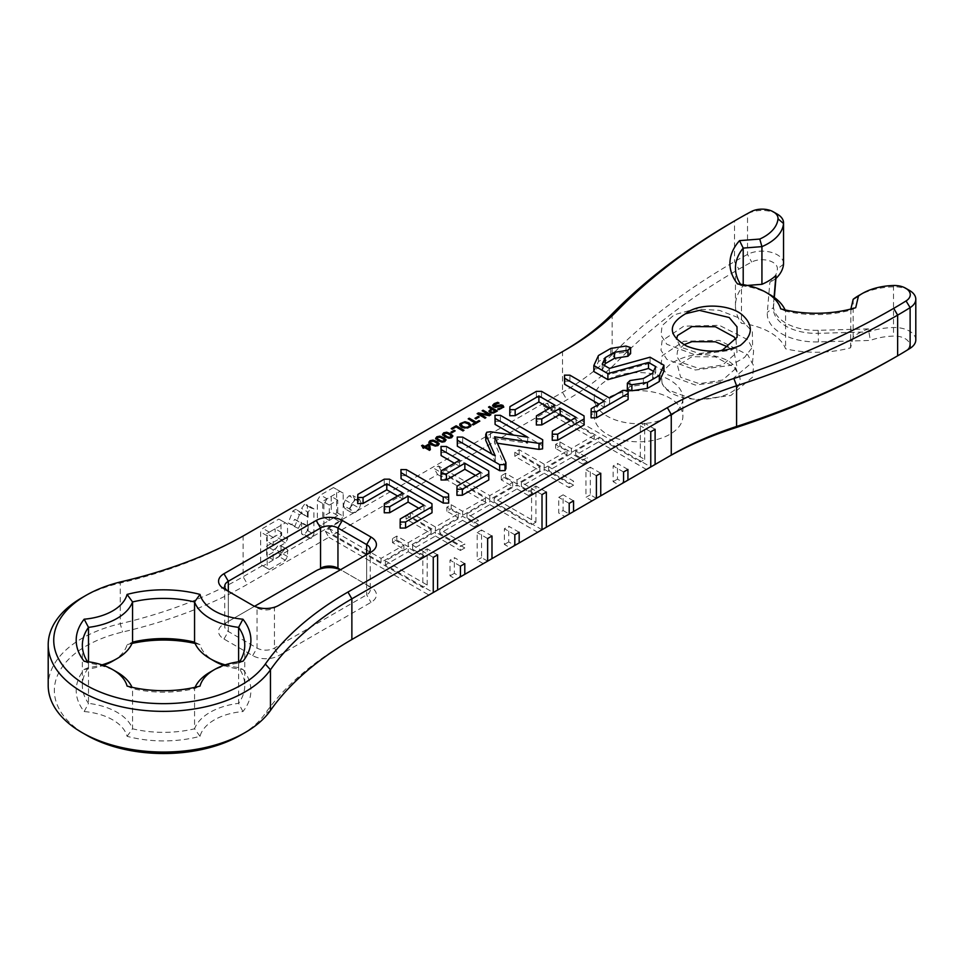 <?xml version="1.0" encoding="UTF-8"?>
<svg xmlns="http://www.w3.org/2000/svg" width="964" height="964" viewBox="0 0 964 964"><rect width="100%" height="100%" fill="white"/><g stroke="black" fill="none" stroke-linecap="round" stroke-linejoin="round"><path stroke-width="0.72" stroke-dasharray="4.82 3.62" d="M682.789 399.747A44.296 25.57 0 0 0 682.886 398.144A44.296 25.57 0 0 0 635.806 372.622A44.296 25.57 0 0 0 594.378 396.541A44.296 25.57 0 0 0 594.294 398.144A44.296 25.57 0 0 0 641.361 423.666A44.296 25.57 0 0 0 682.789 399.747M594.378 414.628A44.296 25.57 0 0 0 594.294 416.231A44.296 25.57 0 0 0 641.361 441.753A44.296 25.57 0 0 0 682.789 417.834A44.296 25.57 0 0 0 682.886 416.231A44.296 25.57 0 0 0 635.806 390.697A44.296 25.57 0 0 0 594.378 414.628M893.291 358.331A430.173 248.363 0 0 0 905.594 350.932A15.328 8.857 0 0 0 908.196 341.172A15.328 8.857 0 0 0 893.532 336.087A46.874 27.064 0 0 0 870.335 340.437L818.448 341.907A48.815 28.185 180 0 1 767.32 312.384L769.85 282.428A46.874 27.064 0 0 0 777.382 269.028A15.328 8.857 0 0 0 768.585 260.569A15.328 8.857 0 0 0 751.691 262.063A430.173 248.363 0 0 0 738.858 269.173A741.581 428.149 0 0 0 617.502 361.392A309.516 178.702 180 0 1 566.856 399.867L550.709 409.194L650.76 466.962L666.907 457.635M662.16 383.539C659.93 371.152 668.257 362.139 687.151 356.499C707.66 350.86 735.363 358.813 737.062 371.947C756.933 399.277 675.246 411.339 662.148 383.527L666.883 389.504L695.369 400.144L730.857 395.481L752.559 377.153L753.631 365.693L747.763 354.788L719.277 340.376L683.777 341.256L662.087 355.812L660.991 365.392L666.871 374.418L695.345 385.07L730.833 380.431L752.559 362.103L753.631 350.643L747.763 339.726L719.301 325.302L683.801 326.181L662.087 340.738L660.991 350.306L666.847 359.343L695.345 370.007L730.796 365.356L744.521 357.439L752.607 347.052L752.342 331.809L740.376 318.433L719.301 310.324L695.068 308.986L674.185 314.818L662.099 325.651L661.003 335.219L666.847 344.269L695.309 354.921L730.796 350.306L740.364 345.401M775.912 278.5L769.85 282.428M915.8 339.906A21.485 12.399 0 0 0 893.218 327.519A53.02 30.607 0 0 0 868.431 331.917L818.147 333.327A42.657 24.63 180 0 1 773.417 308.733A42.657 24.63 180 0 1 773.465 307.528L774.321 297.454M783.551 263.558A21.485 12.399 0 0 0 770.706 252.194A21.485 12.399 0 0 0 747.522 254.436A436.331 251.917 0 0 0 734.508 261.642A747.739 431.703 0 0 0 612.152 354.619A303.359 175.147 180 0 1 562.506 392.336L279.162 555.927L280.994 552.77L280.994 545.781L278.801 544.588L275.138 549.167L275.138 551.155L266.654 556.059L266.654 546.178L278.837 539.141L280.994 535.442L280.994 520.307L278.837 519.09L262.786 528.368L260.629 532.056L260.629 564.53L263.1 565.916L279.15 556.65L279.162 555.927M853.164 299.31L853.164 336.978A53.02 30.607 180 0 1 868.431 328.905L870.335 340.437M262.473 565.567L243.121 576.737A370.465 213.888 180 0 1 120.247 623.732A115.355 66.6 0 0 0 48.2 685.464M329.724 528.742L333.207 534.767L437.608 474.493L434.125 468.468L485.458 498.099L462.624 511.282L451.2 504.69L446.85 507.209L458.274 513.8L435.439 526.983L410.423 512.547L406.073 515.053L431.089 529.501L408.242 542.684L396.831 536.092L392.481 538.599L403.892 545.19L381.057 558.373L329.724 528.742L325.374 531.248L328.857 537.285L247.471 584.268A376.623 217.442 180 0 1 122.549 632.047A109.197 63.046 0 0 0 86.338 735.062M438.475 465.949L441.958 471.986L546.359 411.7L542.889 405.675L594.21 435.318L571.375 448.501L559.951 441.91L555.601 444.416L567.025 451.007L544.19 464.19L519.174 449.754L514.824 452.261L539.84 466.709L517.005 479.891L505.582 473.3L501.232 475.806L512.643 482.41L489.808 495.592L438.475 465.949L434.125 468.468M325.374 531.248L422.822 587.51L427.173 585.003L385.407 560.891L408.242 547.709L419.665 554.3L424.015 551.782L412.592 545.19L435.439 532.008L460.443 546.443L464.793 543.937L439.789 529.501L462.624 516.306L474.047 522.898L478.397 520.391L466.974 513.8L489.808 500.617L531.574 524.729L535.924 522.211L494.158 498.099L517.005 484.916L528.417 491.507L532.767 489.001L521.355 482.41L544.19 469.215L569.206 483.663L573.556 481.144L548.54 466.709L571.375 453.526L582.798 460.117L587.148 457.599L575.725 451.007L598.56 437.825L640.325 461.937L644.675 459.418L547.239 403.169L542.889 405.675M547.239 403.169L550.709 409.194M720.53 350.727L699.286 353.535L680.596 347.112L676.535 339.171M735.93 339.545L737.062 352.306L722.675 364.97L699.286 368.609L680.608 362.187L676.788 356.547L677.572 350.571L683.934 344.714M728.157 347.04L734.026 351.981L737.074 367.356L722.687 380.033L699.31 383.672L680.608 377.261L677.572 365.645L691.935 356.74L715.336 356.861L734.002 367.031L737.062 371.947M774.08 297.274L773.465 304.516A42.657 24.63 0 0 0 773.417 305.721A42.657 24.63 0 0 0 818.147 330.315L868.431 328.905M777.261 214.104A21.485 12.399 0 0 0 747.522 213.743A436.331 251.917 0 0 0 734.508 220.949L734.508 261.642L738.858 269.173M909.51 290.453A21.485 12.399 0 0 0 893.218 286.838A53.02 30.607 0 0 0 858.43 295.755M562.663 351.559A303.359 175.147 180 0 1 562.506 351.643A303.359 175.147 180 0 1 562.506 351.655L243.121 536.044A370.465 213.888 180 0 1 120.247 583.051A115.355 66.6 0 0 0 81.988 597.68M546.359 411.7L594.21 439.331L571.375 452.514L559.951 445.922L555.601 448.441L567.025 455.032L544.19 468.215L519.174 453.779L514.824 456.285L539.84 470.721L517.005 483.916L505.582 477.325L501.232 479.831L512.643 486.422L489.808 499.605L441.958 471.986M594.21 435.318L594.21 439.331M489.808 499.605L489.808 495.592M437.608 474.493L485.458 502.124L462.624 515.306L451.2 508.715L446.85 511.221L458.274 517.813L435.439 531.007L410.423 516.559L406.073 519.078L431.089 533.514L408.242 546.696L396.831 540.105L392.481 542.624L403.892 549.215L381.057 562.398L333.207 534.767M485.458 498.099L485.458 502.124M381.057 562.398L381.057 558.373M328.857 537.285L428.908 595.041L347.522 642.036A376.623 217.442 180 0 1 347.522 642.036A376.623 217.442 180 0 0 264.763 714.155A109.197 63.046 0 0 1 240.771 735.062M316.204 570.712L223.973 623.949A18.461 10.652 0 0 0 223.973 639.024L252.689 655.604A18.461 10.652 0 0 0 278.789 655.604L371.007 602.355A18.461 10.652 0 0 0 371.007 587.281L342.304 570.712A18.461 10.652 0 0 0 340.437 569.772M254.544 606.308L228.323 621.443A12.303 7.11 0 0 0 224.72 626.467A12.303 7.11 0 0 0 228.323 631.492L257.039 648.061A12.303 7.11 0 0 0 274.439 648.061L366.657 594.824A12.303 7.11 0 0 0 370.26 589.799A12.303 7.11 0 0 0 366.657 584.774L340.557 569.7M195.09 643.446A87.363 50.441 0 0 1 200.018 644.651A51.068 29.486 0 0 0 214.406 661.123M223.72 665.377A51.068 29.486 0 0 0 242.928 669.426L238.602 667.558L238.602 661.798M132.008 643.446A87.363 50.441 0 0 0 127.079 644.651L132.55 642.132M242.928 669.426A87.363 50.441 0 0 1 242.928 711.54A51.104 29.51 0 0 0 200.018 736.315A87.363 50.441 0 0 1 127.079 736.315A51.056 29.474 0 0 0 84.169 711.54A87.363 50.441 0 0 1 84.169 669.426A51.104 29.51 0 0 0 103.377 665.365M112.692 661.123A51.104 29.51 0 0 0 127.079 644.651M304.54 504.256L301.612 508.402L301.612 513.535L295.876 509.257L292.863 511.004L288.176 522.958L291.815 524.597L294.61 519.343L301.612 522.488L301.612 533.887L304.54 534.646L307.383 530.549L307.383 505.064L304.54 504.256L311.059 508.028L308.131 512.173L301.612 508.402M333.448 487.567L320.506 495.038L317.361 500.424L317.361 523.669L320.506 525.428L333.448 517.957L336.665 512.426L336.665 489.375L333.448 487.567L339.967 491.339L327.025 498.81L320.506 495.038M343.425 505.473L345.16 508.932L349.028 508.715L352.884 504.473L354.619 499.015L352.884 495.556L349.028 495.785L345.16 500.015L343.425 505.473L349.956 509.245L351.691 512.703L345.16 508.932M269.317 569.507L285.368 560.241L287.525 556.541L287.525 549.54L285.332 548.359L281.657 552.926L281.657 554.927L273.186 559.819L273.186 549.938L285.368 542.901L287.525 539.213L287.525 524.067L285.368 522.862L269.317 532.128L267.161 535.827L267.161 568.302L269.317 569.507L263.1 565.916M267.161 568.302L260.629 564.53M285.368 560.241L279.15 556.65M287.525 556.541L280.994 552.77M644.675 459.418L644.675 423.256L640.325 425.775L640.325 461.937M655.11 429.281L644.675 423.256M604.416 365.477L602.211 370.236L609.477 374.43L650.061 363.223L663.931 371.236M627.347 389.227L629.95 386.588L643.398 384.528L652.616 379.214L655.677 372.61L653.471 371.345M593.848 371.526L598.463 361.548L610.754 354.451L626.01 352.077L630.601 353.619M564.494 381.154L569.905 381.226L609.573 404.121L622.816 396.469L628.106 396.481L628.106 399.53M591.113 417.834L591.221 414.713L604.271 407.182L599.054 404.169M509.787 415.749L509.944 412.652L536.37 397.397L541.539 397.373L584.039 421.919L584.112 424.931M552.252 440.271L552.372 437.138L576.086 423.449L570.869 420.437M536.358 424.979L536.466 421.846L554.903 411.206L549.685 408.194M497.412 443.247L494.568 442.825L505.931 468.576M457.237 443.091L462.648 443.151L495.303 462.009L491.736 453.911M485.748 440.355L486.76 438.283L490.459 437.752L527.657 443.211L513.655 435.138M494.978 421.292L500.388 421.352L542.708 445.79M441.006 452.453L446.416 452.514L488.724 476.951L488.796 479.952M456.936 495.303L457.044 492.182L480.783 478.481L475.553 475.457M441.042 480.012L441.151 476.891L459.551 466.214L454.345 463.214M400.94 475.589L406.35 475.65L448.537 500.015L448.658 503.136M357.692 503.57L357.849 500.461L384.262 485.217L389.432 485.193L431.932 509.727L432.017 512.74M400.156 528.079L400.265 524.958L423.991 511.257L418.774 508.245M384.262 512.788L384.371 509.667L402.795 499.027L397.578 496.014M747.341 285.44L743.208 285.766L743.208 284.669M853.164 336.978L850.622 347.787A80.651 46.561 180 0 1 785.588 348.787A57.864 33.403 180 0 0 741.461 323.314A80.651 46.561 180 0 1 735.46 305.684A80.651 46.561 180 0 1 743.208 285.766M850.622 347.787L850.875 309.046M562.506 351.643L566.422 349.39L562.506 351.655L562.506 392.336L566.856 399.867M427.173 585.003L427.173 548.829L422.822 551.348L422.822 587.51M428.908 595.041L433.258 592.535L385.407 564.904L408.242 551.721L408.242 547.709M385.407 560.891L385.407 564.904M408.242 551.721L419.665 558.313L419.665 554.3M419.665 558.313L424.015 555.806L424.015 551.782M424.015 555.806L412.592 549.215L435.439 536.02L435.439 532.008M412.592 545.19L412.592 549.215M435.439 536.02L460.443 550.468L460.443 546.443M460.443 550.468L464.793 547.95L464.793 543.937M464.793 547.95L439.789 533.514L462.624 520.331L462.624 516.306M439.789 529.501L439.789 533.514M462.624 520.331L474.047 526.922L474.047 522.898M474.047 526.922L478.397 524.416L478.397 520.391M478.397 524.416L466.974 517.813L489.808 504.63L489.808 500.617M466.974 513.8L466.974 517.813M489.808 504.63L537.659 532.261L564.856 516.559L558.759 513.041L558.759 497.352L563.109 494.833L563.109 510.534L558.759 513.041M535.924 522.211L535.924 486.049L531.574 488.555L531.574 524.729M542.009 529.742L494.158 502.124L517.005 488.929L517.005 484.916M494.158 498.099L494.158 502.124M517.005 488.929L528.417 495.532L528.417 491.507M528.417 495.532L532.767 493.014L532.767 489.001M532.767 493.014L521.355 486.422L544.19 473.24L544.19 469.215M521.355 482.41L521.355 486.422M544.19 473.24L569.206 487.676L569.206 483.663M569.206 487.676L573.556 485.169L573.556 481.144M573.556 485.169L548.54 470.721L571.375 457.538L571.375 453.526M548.54 466.709L548.54 470.721M571.375 457.538L582.798 464.13L582.798 460.117M582.798 464.13L587.148 461.623L587.148 457.599M587.148 461.623L575.725 455.032L598.56 441.849L598.56 437.825M575.725 451.007L575.725 455.032M598.56 441.849L646.41 469.468L650.76 466.962M571.375 452.514L571.375 448.501M559.951 445.922L559.951 441.91M555.601 448.441L555.601 444.416M567.025 451.007L567.025 455.032M544.19 468.215L544.19 464.19M519.174 453.779L519.174 449.754M514.824 456.285L514.824 452.261M539.84 466.709L539.84 470.721M517.005 483.916L517.005 479.891M505.582 477.325L505.582 473.3M501.232 479.831L501.232 475.806M512.643 482.41L512.643 486.422M462.624 515.306L462.624 511.282M451.2 508.715L451.2 504.69M446.85 511.221L446.85 507.209M458.274 513.8L458.274 517.813M435.439 531.007L435.439 526.983M410.423 516.559L410.423 512.547M406.073 519.078L406.073 515.053M431.089 529.501L431.089 533.514M408.242 546.696L408.242 542.684M396.831 540.105L396.831 536.092M392.481 542.624L392.481 538.599M403.892 545.19L403.892 549.215M351.86 639.53L347.522 642.036L351.86 639.53M200.018 644.651L194.559 642.132M225.178 664.871A57.213 33.029 0 0 0 238.602 667.558A81.205 46.887 0 0 1 244.76 685.464A81.205 46.887 0 0 1 238.602 703.359A57.262 33.053 0 0 0 194.559 728.796L194.559 688.609L200.018 686.091M242.928 711.54L238.602 703.359L238.602 663.172A57.262 33.053 0 0 0 210.068 672.137M84.169 669.426L88.495 667.558A57.262 33.053 0 0 0 101.919 664.871M200.018 736.315L194.559 728.796A81.205 46.887 0 0 1 132.55 728.796A57.213 33.029 0 0 0 88.495 703.359L88.495 663.172A57.213 33.029 0 0 1 117.042 672.125M84.169 711.54L88.495 703.359A81.205 46.887 0 0 1 82.35 685.464A81.205 46.887 0 0 1 88.495 667.558L88.495 661.798M127.079 736.315L132.55 728.796L132.55 688.609A57.213 33.029 0 0 0 132.008 687.284M287.525 549.54L280.994 545.781M285.332 548.359L278.801 544.588M281.657 552.926L275.138 549.167M281.657 554.927L275.138 551.155M273.186 559.819L266.654 556.059M273.186 549.938L266.654 546.178M285.368 542.901L278.837 539.141M287.525 539.213L280.994 535.442M287.525 524.067L280.994 520.307M285.368 522.862L278.837 519.09M269.317 532.128L262.786 528.368M267.161 535.827L260.629 532.056M308.131 512.173L308.131 517.294L301.612 513.535M308.131 517.294L295.876 509.257M302.407 513.029L299.382 514.764L292.863 511.004M299.382 514.764L294.707 526.73L288.176 522.958M294.707 526.73L298.334 528.356L291.815 524.597M298.334 528.356L301.13 523.115L294.61 519.343M301.13 523.115L308.131 526.248L301.612 522.488M308.131 526.248L308.131 537.647L301.612 533.887M308.131 537.647L311.059 538.418L304.54 534.646M311.059 538.418L313.915 534.309L307.383 530.549M313.915 534.309L313.915 508.835L307.383 505.064M313.915 508.835L311.059 508.028M327.025 498.81L323.892 504.196L317.361 500.424M323.892 504.196L323.892 527.428L317.361 523.669M323.892 527.428L320.506 525.428M327.025 529.2L339.967 521.729L333.448 517.957M339.967 521.729L343.184 516.198L336.665 512.426M343.184 516.198L343.184 493.146L336.665 489.375M343.184 493.146L339.967 491.339M351.691 512.703L355.547 512.474L349.028 508.715M355.547 512.474L359.415 508.245L352.884 504.473M359.415 508.245L361.139 502.786L354.619 499.015M361.139 502.786L359.415 499.316L352.884 495.556M359.415 499.316L355.547 499.557L349.028 495.785M355.547 499.557L351.691 503.786L345.16 500.015M351.691 503.786L349.956 509.245M281.657 539.985L273.186 544.877L273.186 537.442L281.657 532.55L281.657 539.985L275.138 536.213L266.654 541.105L266.654 533.67L275.138 528.778L275.138 536.213M650.76 431.8L640.325 425.775M627.926 469.468L617.49 463.443L617.49 479.144L623.575 482.651L646.41 469.468M623.575 471.986L613.14 465.949L617.49 463.443M623.575 482.651L619.225 485.169L613.14 481.651L613.14 465.949M563.109 510.534L569.206 514.053L619.225 485.169M596.391 498.352L590.293 494.833L590.293 467.215L585.943 469.721L585.943 497.352L590.293 494.833M600.741 473.24L590.293 467.215M596.391 475.746L585.943 469.721M592.041 500.87L585.943 497.352M573.556 500.858L563.109 494.833M569.206 503.377L558.759 497.352M569.206 514.053L564.856 516.559M546.359 492.074L535.924 486.049M542.009 494.58L531.574 488.555M519.174 532.261L508.739 526.236L508.739 541.925L514.824 545.443L537.659 532.261M514.824 534.767L504.389 528.742L508.739 526.236M514.824 545.443L510.474 547.95L504.389 544.443L504.389 528.742M464.793 563.651L454.357 557.626L454.357 573.327L460.443 576.834L510.474 547.95M487.639 561.144L481.542 557.626L481.542 529.995L477.192 532.514L477.192 560.132L481.542 557.626M491.989 536.02L481.542 529.995M487.639 538.539L477.192 532.514M483.289 563.651L477.192 560.132M460.443 566.169L450.007 560.132L454.357 557.626M460.443 576.834L456.093 579.352L450.007 575.833L450.007 560.132M433.258 592.535L456.093 579.352M437.608 554.866L427.173 548.829M433.258 557.373L422.822 551.348M737.544 283.946L741.461 285.645A80.651 46.561 0 0 1 740.545 284.284M780.707 308.866L785.588 311.119A57.864 33.403 0 0 0 785.094 309.926M769.983 294.659A57.864 33.403 0 0 0 741.461 285.645L741.461 323.314M855.719 307.709L850.622 310.119A80.651 46.561 0 0 1 785.588 311.119L785.588 348.787M243.121 536.044L247.037 533.791L243.121 536.044L243.121 576.737L247.471 584.268M499.617 406.025L495.207 407.808L492.761 406.663L493.05 405.013M502.34 407.374L501.943 406.567L499.617 406.531M497.822 408.965L498.436 409.314M498.966 409.628L497.749 409.423M502.931 405.88L503.714 407.29L498.966 410.134M498.942 403.109L493.954 405.736M498.316 403.169L499.015 403.567M497.376 410.989L492.712 413.628L489.905 413.086L488.869 411.182M491.435 409.266L488.531 407.591M484.952 418.159L477.578 413.905M485.928 417.605L484.952 418.665M489.302 415.653L479.542 414.424M490.905 414.725L489.302 416.159M489.122 415.315L482.133 411.279M479.204 416.966L475.939 419.352M479.831 421.123L473.216 425.449M475.083 423.304L468.203 419.328M470.432 424.522L470.625 426.799L465.708 428.739L461.72 427.57L460.25 426.425L460.057 424.16L459.708 424.775M470.986 425.437L470.625 426.305M456.044 426.895L452.14 429.655M462.937 430.872L456.044 427.401M463.973 430.281L462.937 431.378M455.165 430.848L451.887 433.234M452.791 436.27L451.742 438.03L448.682 438.632L444.982 437.246L442.524 434.475M445.971 440.211L444.91 441.958L441.849 442.56L438.162 441.187L435.704 438.415M439.15 444.151L438.09 445.898L435.029 446.501L431.342 445.115L428.884 442.356M424.642 447.513L423.485 448.682M429.378 450.248L424.642 448.007M430.342 449.694L429.378 450.754M423.762 447.513L421.569 446.248M650.061 363.223L650.061 357.198M609.477 374.43L609.477 368.405M602.211 370.236L602.211 364.199M626.01 352.077L626.01 346.052M629.95 386.588L629.95 380.563M610.754 354.451L610.754 348.426M643.398 384.528L643.398 378.503M598.463 361.548L598.463 355.523M652.616 379.214L652.616 373.189M655.677 372.61L655.677 366.585M609.573 404.121L609.573 398.096M569.905 381.226L569.905 375.189M622.816 396.469L622.816 390.444M628.106 396.481L628.106 390.456M604.271 407.182L604.271 401.144M591.221 414.713L591.221 408.688M584.039 421.919L584.039 415.894M541.539 397.373L541.539 391.348M536.37 397.397L536.37 391.372M509.944 412.652L509.944 406.627M552.372 437.138L552.372 431.113M576.086 423.449L576.086 417.412M554.903 411.206L554.903 405.181M536.466 421.846L536.466 415.821M494.568 442.825L494.568 436.8M500.388 421.352L500.388 415.327M527.657 443.211L527.657 437.186M462.648 443.151L462.648 437.126M490.459 437.752L490.459 431.727M495.303 462.009L495.303 455.984M486.76 438.283L486.76 432.258M488.724 476.951L488.724 470.914M446.416 452.514L446.416 446.489M457.044 492.182L457.044 486.145M459.551 466.214L459.551 460.19M480.783 478.481L480.783 472.444M441.151 476.891L441.151 470.854M448.537 500.015L448.537 493.99M406.35 475.65L406.35 469.625M431.932 509.727L431.932 503.702M389.432 485.193L389.432 479.168M384.262 485.217L384.262 479.18M357.849 500.461L357.849 494.436M400.265 524.958L400.265 518.933M423.991 511.257L423.991 505.232M402.795 499.027L402.795 493.002M384.371 509.667L384.371 503.642M228.287 591.281A12.303 7.11 0 0 0 228.323 591.306L257.039 607.874A12.303 7.11 0 0 0 274.439 607.874L366.657 554.637A12.303 7.11 0 0 0 366.694 554.613M252.689 655.604L257.039 648.061L257.039 607.874L252.689 605.368M274.439 607.874L278.789 605.368L274.439 607.874L274.439 648.061L278.789 655.604M223.973 639.024L228.323 631.492L228.323 591.306L223.973 588.787M84.169 661.304L88.495 663.172A81.205 46.887 0 0 1 87.459 661.653M127.079 686.079L132.55 688.609A81.205 46.887 0 0 0 194.559 688.609A57.262 33.053 0 0 1 195.09 687.284M242.928 661.304L238.602 663.172A81.205 46.887 0 0 0 239.638 661.653M508.739 541.925L504.389 544.443M454.357 573.327L450.007 575.833M617.49 479.144L613.14 481.651M337.737 515.559L329.266 520.452L329.266 505.064L337.737 500.171L337.737 515.559L331.206 511.8L322.735 516.692L322.735 501.304L331.206 496.412L331.206 511.8M273.186 544.877L266.654 541.105M281.657 532.55L275.138 528.778M273.186 537.442L266.654 533.67M495.448 411.58L492.327 409.784L490.266 411.52M469.552 425.751L467.889 424.003L464.853 423.051L462.178 423.654L461.141 425.196M451.477 436.933L450.61 435.559L446.657 433.559L443.874 434.427M444.657 440.873L443.789 439.5L439.837 437.487L437.053 438.367M437.837 444.814L436.957 443.44L433.017 441.428L430.233 442.307M429.137 449.453L428.667 445.681L425.642 447.429M329.266 520.452L322.735 516.692M337.737 500.171L331.206 496.412M329.266 505.064L322.735 501.304M783.527 264.184L777.382 269.028M773.465 304.516L773.465 307.528L767.32 312.384M751.269 211.574L747.522 213.743L747.522 254.436L751.691 262.063M818.147 330.315L818.448 341.907M612.152 313.927L612.152 354.619L617.502 361.392M893.508 285.501L893.532 336.087M910.124 348.305L905.594 350.932M122.32 581.497L120.247 583.051L120.247 623.732L122.549 632.047M270.462 710.468L264.763 714.155M366.657 584.774L366.657 554.637L366.657 594.824L371.007 602.355M223.973 623.949L228.323 621.443L228.323 591.306M594.294 398.144L594.294 416.231M682.886 398.144L682.886 416.231M773.417 305.721L773.417 308.733M735.46 268.004L735.46 305.684M370.26 549.613L370.26 589.799M224.72 586.281L224.72 626.467M244.76 645.278L244.76 685.464M82.35 645.278L82.35 685.464"/><path stroke-width="1.45" d="M893.291 358.331L897.641 355.824L893.291 358.331A741.581 428.149 0 0 1 733.568 428.402A309.516 178.702 180 0 0 666.907 457.635L671.257 455.129A303.359 175.147 180 0 1 736.592 426.462A747.739 431.703 0 0 0 897.641 355.824L897.641 355.824A436.331 251.917 0 0 0 910.124 348.305A21.485 12.399 0 0 0 915.8 339.906L915.8 299.226A21.485 12.399 0 0 0 909.51 290.453L905.594 288.188A15.954 9.206 0 0 0 893.508 285.501A47.489 27.414 0 0 0 862.334 293.502A47.489 27.414 0 0 0 858.454 296.044L855.719 307.709A86.182 49.754 0 0 1 780.707 308.866A52.321 30.209 0 0 0 766.067 292.393A52.321 30.209 0 0 0 737.544 283.946A86.182 49.754 0 0 1 739.545 240.638L743.208 248.097A80.651 46.561 0 0 0 735.46 268.004A80.651 46.561 0 0 0 740.545 284.284M739.545 240.638L759.753 239.06A47.489 27.414 0 0 0 777.996 218.816A15.954 9.206 0 0 0 773.345 211.839A15.954 9.206 0 0 0 751.269 211.574A430.788 248.712 0 0 0 738.424 218.695A742.196 428.51 0 0 0 616.972 310.986A308.902 178.34 180 0 1 566.422 349.39L247.037 533.791A376.008 217.081 180 0 1 122.32 581.497A109.812 63.395 0 0 0 85.904 595.427L81.988 597.68A115.355 66.6 0 0 0 48.2 644.771L48.2 685.464A115.355 66.6 0 0 0 81.988 732.556A115.355 66.6 0 0 0 245.121 732.556A115.355 66.6 0 0 0 270.462 710.468A370.465 213.888 180 0 1 351.86 639.53L433.258 592.535L433.258 557.373L437.608 554.866L437.608 590.028L460.443 576.834L460.443 566.169L464.793 563.651L464.793 574.327L487.639 561.144L487.639 538.539L491.989 536.02L491.989 558.626L514.824 545.443L514.824 534.767L519.174 532.261L519.174 542.937L542.009 529.742L542.009 494.58L546.359 492.074L546.359 527.236L569.206 514.053L569.206 503.377L573.556 500.858L573.556 511.535L596.391 498.352L596.391 475.746L600.741 473.24L600.741 495.845L623.575 482.651L623.575 471.986L627.926 469.468L627.926 480.144L671.257 455.129L671.257 414.436A303.359 175.147 180 0 1 736.592 385.781A747.739 431.703 0 0 0 897.641 315.132A436.331 251.917 0 0 0 910.124 307.624A21.485 12.399 0 0 0 915.8 299.226M774.321 297.454L775.912 278.5A53.02 30.607 0 0 0 783.527 264.184A21.485 12.399 0 0 0 783.551 263.558L783.551 222.877A21.485 12.399 0 0 0 777.261 214.104L773.345 211.839M740.364 345.401C722.554 352.824 704.648 353.053 686.657 346.088C667.919 335.183 667.546 324.41 685.561 313.758L699.394 310.36L729.194 317.518L737.002 326.784L737.099 337.255L722.651 349.908L720.53 350.727M676.535 339.171L677.572 335.496L691.971 326.591L715.348 326.724L734.026 336.918L735.93 339.545M683.934 344.714L691.947 341.666L715.336 341.786L728.157 347.04M685.561 313.746C698.334 302.877 729.17 303.961 742.063 314.71C753.619 325.061 753.053 335.291 740.364 345.377M775.912 278.5L775.912 275.487A53.02 30.607 180 0 1 761.934 284.308L761.934 246.627A53.02 30.607 0 0 0 783.527 223.503A21.485 12.399 0 0 0 783.551 222.877M775.912 275.487L774.08 297.274M734.496 220.961L738.412 218.695A742.196 428.51 0 0 0 738.412 218.695L734.508 220.949A747.739 431.703 0 0 0 734.496 220.961A747.739 431.703 0 0 0 612.152 313.927A303.359 175.147 180 0 1 562.663 351.559M862.334 293.502L858.43 295.755A53.02 30.607 0 0 0 853.164 299.31L850.875 309.046M81.988 732.556L86.338 735.062A109.197 63.046 0 0 0 240.771 735.062L245.121 732.556M340.437 569.772A18.461 10.652 0 0 0 316.204 570.712L254.544 606.308M101.919 664.871A57.262 33.053 0 0 0 117.042 658.605A57.262 33.053 0 0 0 132.55 642.132A81.205 46.887 0 0 1 194.559 642.132A57.213 33.029 0 0 0 210.056 658.605L214.406 661.123A51.068 29.486 0 0 0 223.72 665.377M195.09 643.446A87.363 50.441 0 0 0 132.008 643.446M103.377 665.365A51.104 29.51 0 0 0 112.692 661.123L117.042 658.605M655.11 464.443L655.11 429.281L650.76 431.8L650.76 466.962M48.2 644.771A115.355 66.6 0 0 0 141.491 710.143A115.355 66.6 0 0 0 270.462 669.775A370.465 213.888 180 0 1 351.872 598.837L671.257 414.436L667.341 407.664A308.902 178.34 180 0 1 733.869 378.478A742.196 428.51 0 0 0 893.724 308.36A430.788 248.712 0 0 0 906.052 300.937A15.954 9.206 0 0 0 905.594 288.188M85.904 595.427A109.812 63.395 0 0 0 102.895 693.104A109.812 63.395 0 0 0 265.329 664.051A376.008 217.081 180 0 1 347.956 592.053L667.341 407.664M495.207 407.314L493.46 406.808L492.604 405.386L494.207 403.627L497.713 402.313L499.015 403.073L495.086 404.145L493.954 405.229L494.387 406.097L501.039 404.868L502.931 405.386L503.714 406.796L498.966 409.628L497.749 408.917L501.352 407.844L502.34 406.868L501.943 406.061L495.207 407.314M493.954 405.229L495.412 406.892L501.039 405.362L502.931 405.88L503.714 407.29M497.822 409.375L501.352 408.35L502.34 407.374L501.943 406.061M491.279 413.086L488.869 411.182L491.435 408.76L488.531 407.085L489.567 406.483L497.376 410.989L493.954 412.833L491.279 413.086M489.206 410.784L491.435 408.76M484.952 418.159L477.144 413.652L478.433 412.917L489.122 414.809L482.133 410.772L483.097 410.218L490.905 414.725L489.302 415.653L479.542 413.93L485.928 417.605L484.952 418.159M475.939 418.846L474.999 418.304L478.264 416.412L479.204 416.966L475.939 418.846M473.216 424.943L472.3 424.413L475.083 422.798L468.203 418.822L469.239 418.219L476.132 422.196L478.915 420.593L479.831 421.123L473.216 424.943M467.624 428.028L461.72 427.064L460.25 425.919L460.057 423.654L464.997 421.714L468.974 422.883L470.986 425.184L470.625 426.305L467.624 428.028M459.708 424.775L460.057 423.654L464.997 422.22L468.974 423.389L470.986 425.69M470.986 425.437L470.625 426.305M452.14 429.149L451.224 428.618L456.165 425.775L463.973 430.281L462.937 430.872L456.044 426.895L452.14 429.149M451.887 432.74L450.947 432.185L454.225 430.306L455.165 430.848L451.887 432.74M442.56 434.583L443.621 432.836L446.669 432.221L450.369 433.619L452.791 435.764L451.742 437.523L448.682 438.126L444.982 436.74L442.5 434.222M442.56 435.077L443.621 433.33L446.669 432.728L452.851 436.138M435.74 438.524L436.8 436.776L439.849 436.162L443.548 437.56L445.971 439.704L444.91 441.464L441.849 442.066L438.162 440.681L435.68 438.162M435.74 439.018L436.8 437.27L439.849 436.668L446.031 440.078M428.908 442.464L429.968 440.717L433.017 440.102L436.728 441.5L439.15 443.645L438.09 445.404L435.029 446.007L431.342 444.621L428.847 442.102M428.908 442.958L429.968 441.211L433.017 440.608L439.21 444.018M423.485 448.176L422.606 447.67L423.762 447.007L421.569 445.742L422.581 445.163L424.775 446.428L428.51 444.271L429.715 444.958L430.342 449.694L429.378 450.248L424.642 447.513L423.485 448.176M663.931 365.211L663.931 371.236L659.304 381.527L647.398 388.396L631.866 390.769L627.347 389.227L627.347 383.202L631.866 384.744L647.398 382.371L659.304 375.502L663.931 365.211L650.061 357.198L609.477 368.405L602.211 364.199L605.259 357.62L614.442 352.318L627.95 350.221L630.601 347.582L626.01 346.052L610.754 348.426L598.463 355.523L593.848 365.501L607.886 373.598L648.495 362.44L655.677 366.585L652.616 373.189L643.398 378.503L629.95 380.563L627.347 383.202M653.471 371.345L648.495 368.465L607.886 379.635L593.848 371.526L593.848 365.501M630.601 347.582L630.601 353.619L627.95 356.258L614.442 358.343L605.259 363.645L604.416 365.477M628.106 393.505L628.106 399.53L596.523 417.774L591.113 417.834L591.113 411.809L596.523 411.736L628.106 393.505L628.106 390.456L622.816 390.444L609.573 398.096L569.905 375.189L564.494 375.129L564.615 378.25L604.271 401.144L591.221 408.688L591.113 411.809M599.054 404.169L564.615 384.274L564.494 375.129M584.112 418.894L584.112 424.931L557.662 440.199L552.252 440.271L552.252 434.246L557.662 434.174L584.112 418.894L584.039 415.894L541.539 391.348L536.37 391.372L509.944 406.627L509.787 409.724L515.162 409.64L538.888 395.939L554.903 405.181L536.466 415.821L536.358 418.942L541.768 418.882L560.205 408.242L576.086 417.412L552.372 431.113L552.252 434.246M570.869 420.437L560.205 414.267L541.768 424.907L536.358 424.979L536.358 418.942M549.685 408.194L538.888 401.964L515.162 415.665L509.787 415.749L509.787 409.724M491.736 453.911L485.748 440.355L485.748 434.33L495.303 455.984L462.648 437.126L457.237 437.053L457.346 446.212L499.653 470.697L505.003 470.613L505.931 468.576L505.931 462.551L494.568 436.8L539.009 443.368L542.587 442.838L542.708 439.753L542.587 448.863L539.009 449.393L497.412 443.247M513.655 435.138L495.098 424.413L494.978 415.267L495.098 418.388L527.657 437.186L490.459 431.727L486.76 432.258L485.748 434.33M488.796 473.927L488.796 479.952L462.346 495.231L456.936 495.303L456.936 489.266L462.346 489.206L488.796 473.927L488.724 470.914L446.416 446.489L441.006 446.428L441.114 449.549L459.551 460.19L441.151 470.854L441.042 473.987L446.453 473.914L464.853 463.25L480.783 472.444L457.044 486.145L456.936 489.266M475.553 475.457L464.853 469.275L446.453 479.939L441.042 480.012L441.042 473.987M454.345 463.214L441.114 455.574L441.006 446.428M448.658 497.111L448.658 503.136L443.247 503.075L401.048 478.71L400.94 469.564L401.048 472.685L443.247 497.05L448.658 497.111L448.537 493.99L406.35 469.625L400.94 469.564M432.017 506.715L432.017 512.74L405.567 528.019L400.156 528.079L400.156 522.054L405.567 521.994L432.017 506.715L431.932 503.702L389.432 479.168L384.262 479.18L357.849 494.436L357.692 497.545L363.067 497.448L386.793 483.759L402.795 493.002L384.371 503.642L384.262 506.763L389.673 506.69L408.097 496.05L423.991 505.232L400.265 518.933L400.156 522.054M418.774 508.245L408.097 502.087L389.673 512.728L384.262 512.788L384.262 506.763M397.578 496.014L386.793 489.784L363.067 503.473L357.692 503.57L357.692 497.545M371.007 552.119L371.007 552.119A18.461 10.652 0 0 0 371.007 537.056L342.304 520.476A18.461 10.652 0 0 0 316.204 520.476L223.973 573.725A18.461 10.652 0 0 0 223.973 588.787L252.689 605.368A18.461 10.652 0 0 0 278.789 605.368L371.007 552.119M127.079 594.427A87.363 50.441 0 0 1 200.018 594.427A51.068 29.486 0 0 0 242.928 619.201A87.363 50.441 0 0 1 242.928 661.304A51.104 29.51 0 0 0 214.418 669.619A51.104 29.51 0 0 0 200.018 686.091A87.363 50.441 0 0 1 127.079 686.079A51.056 29.474 0 0 0 112.692 669.619A51.056 29.474 0 0 0 84.169 661.304A87.363 50.441 0 0 1 84.169 619.201A51.104 29.51 0 0 0 127.079 594.427L132.55 601.946A57.262 33.053 0 0 1 88.495 627.371A81.205 46.887 0 0 0 82.35 645.278A81.205 46.887 0 0 0 87.459 661.653M759.753 239.06L761.934 246.627L743.208 248.097L743.208 284.669M761.934 284.308L747.341 285.44M858.454 296.044L853.164 299.31M351.86 639.53A370.465 213.888 180 0 1 351.872 639.53L351.872 598.837L347.956 592.053M340.557 569.7L337.954 568.194A12.303 7.11 0 0 0 320.554 568.194L320.554 528.007L228.323 581.256A12.303 7.11 0 0 0 224.72 586.281A12.303 7.11 0 0 0 228.287 591.281M210.056 658.605A57.213 33.029 0 0 0 225.178 664.871M623.575 482.651L627.926 480.144M600.741 495.845L596.391 498.352M569.206 514.053L573.556 511.535M546.359 527.236L542.009 529.742M514.824 545.443L519.174 542.937M491.989 558.626L487.639 561.144M460.443 576.834L464.793 574.327M437.608 590.028L433.258 592.535M785.094 309.926A57.864 33.403 0 0 0 769.983 294.659L766.067 292.393M502.34 407.374L501.943 406.567L502.34 407.374M497.713 402.313L498.316 403.169M492.604 405.88L494.207 404.133L497.713 402.819M489.567 406.483L496.942 411.242M488.965 407.338L489.567 406.989M479.542 413.93L485.482 417.858M483.097 410.218L490.471 414.978M489.122 414.809L478.433 412.917M477.578 413.905L478.433 413.423M478.264 416.412L478.771 417.207M475.433 418.557L478.264 416.918M478.915 420.593L479.397 421.376M476.132 422.196L478.915 421.099M469.239 418.219L476.132 422.702M468.637 419.075L469.239 418.725M475.083 422.798L472.734 424.666M459.708 425.269L460.057 424.16M456.165 425.775L463.539 430.522M451.658 428.872L456.165 426.269M454.225 430.306L454.731 431.101M451.381 432.438L454.225 430.8M429.715 444.958L430.281 449.73M428.51 444.271L429.715 445.464M424.775 446.428L428.51 444.766M422.581 445.163L424.775 446.922M423.762 447.007L423.039 447.923M605.259 363.645L605.259 357.62M659.304 381.527L659.304 375.502M614.442 358.343L614.442 352.318M647.398 388.396L647.398 382.371M627.95 356.258L627.95 350.221M631.866 390.769L631.866 384.744M607.886 379.635L607.886 373.598M648.495 368.465L648.495 362.44M564.615 384.274L564.615 378.25M596.523 417.774L596.523 411.736M557.662 440.199L557.662 434.174M515.162 415.665L515.162 409.64M538.888 401.964L538.888 395.939M560.205 414.267L560.205 408.242M541.768 424.907L541.768 418.882M539.009 449.393L539.009 443.368M542.587 448.863L542.587 442.838M505.003 470.613L505.003 464.576L505.931 462.551M542.708 439.753L500.388 415.327L494.978 415.267M499.653 470.697L499.653 464.672L505.003 464.576M457.346 446.212L457.346 440.187L499.653 464.672M495.098 424.413L495.098 418.388M457.237 437.053L457.346 440.187M462.346 495.231L462.346 489.206M441.114 455.574L441.114 449.549M464.853 469.275L464.853 463.25M446.453 479.939L446.453 473.914M401.048 478.71L401.048 472.685M443.247 503.075L443.247 497.05M405.567 528.019L405.567 521.994M363.067 503.473L363.067 497.448M408.097 502.087L408.097 496.05M386.793 489.784L386.793 483.759M389.673 512.728L389.673 506.69M366.694 554.613A12.303 7.11 0 0 0 370.26 549.613A12.303 7.11 0 0 0 366.657 544.588L337.954 528.007A12.303 7.11 0 0 0 320.554 528.007L316.204 520.476M132.008 687.284A57.213 33.029 0 0 0 117.042 672.125L112.692 669.619M84.169 619.201L88.495 627.371L88.495 661.798M214.418 669.619L210.068 672.137A57.262 33.053 0 0 0 195.09 687.284M242.928 619.201L238.602 627.371A81.205 46.887 0 0 1 244.76 645.278A81.205 46.887 0 0 1 239.638 661.653M200.018 594.427L194.559 601.946A81.205 46.887 0 0 0 132.55 601.946L132.55 642.132M194.559 642.132L194.559 601.946A57.213 33.029 0 0 0 238.602 627.371L238.602 661.798M490.266 411.013L491.809 412.761L495.448 411.58L492.327 409.278L490.543 410.447L490.965 411.941L492.724 412.291L495.448 411.074M461.141 424.859L462.804 426.944L465.829 427.908L468.516 427.305L469.552 425.245L467.889 423.509L464.853 422.545L462.178 423.148L461.141 424.69L462.804 426.45L465.829 427.401L468.516 426.811L469.552 425.245M443.874 434.354L444.741 435.788L448.742 437.813L450.863 437.523L451.369 435.776L447.886 433.475L444.488 433.342L443.994 434.571L447.489 436.885L449.851 437.367L451.369 435.776M437.053 438.295L437.909 439.729L441.922 441.753L444.043 441.464L444.549 439.717L441.066 437.415L437.668 437.27L437.162 438.512L440.668 440.825L443.03 441.307L444.549 439.717M430.233 442.235L431.089 443.669L435.089 445.693L437.222 445.404L437.728 443.657L434.246 441.355L430.848 441.211L430.342 442.452L433.848 444.766L436.198 445.248L437.728 443.657M425.642 447.429L429.137 449.453L428.667 445.187L425.642 447.429M425.642 446.935L429.137 448.947M733.869 378.478L736.592 385.781L736.592 426.462L733.568 428.402M783.527 264.184L783.527 223.503L777.996 218.816M910.124 348.305L910.124 307.624L906.052 300.937M897.641 355.824L897.641 315.132L893.724 308.36M616.972 310.986L612.152 313.927M270.462 710.468L270.462 669.775L265.329 664.051M366.657 554.637L366.657 544.588L371.007 537.056M337.954 568.194L337.954 528.007L342.304 520.476M228.323 591.306L228.323 581.256L223.973 573.725"/></g></svg>
